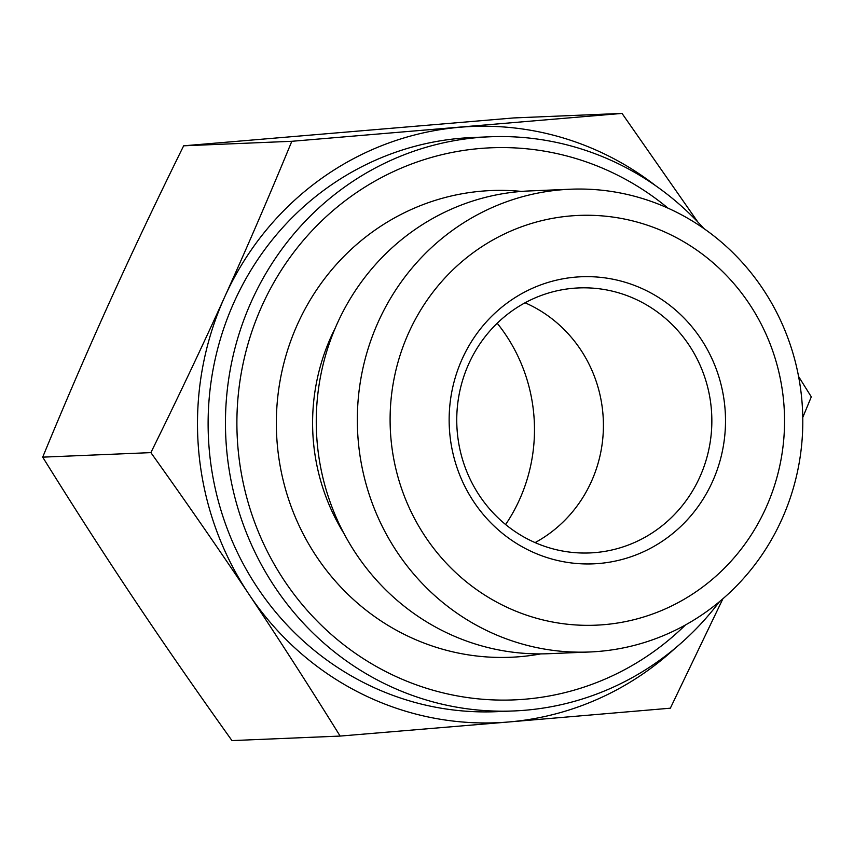 <?xml version="1.0" encoding="UTF-8"?>
<svg xmlns="http://www.w3.org/2000/svg" width="854" height="854" viewBox="0 0 854 854"><rect width="100%" height="100%" fill="white"/><g stroke="black" fill="none" stroke-linecap="round" stroke-linejoin="round"><path stroke-width="1.28" d="M525.071 302.786A132.616 127.545 -92.4 0 1 530.12 305.124A132.616 127.545 -92.4 0 1 603.383 422.506A132.616 127.545 -92.4 0 1 535.095 542.6M595.163 552.591A132.616 127.545 -92.4 0 1 589.836 552.933A132.616 127.545 -92.4 0 1 456.869 425.751A132.616 127.545 -92.4 0 1 578.766 287.926A132.616 127.545 -92.4 0 1 711.585 412.333A132.616 127.545 -92.4 0 1 595.163 552.591M599.092 563.48A143.664 138.167 87.6 0 0 700.675 338.526A143.664 138.167 87.6 0 0 462.206 358.915A143.664 138.167 87.6 0 0 599.092 563.48M604.12 624.658A205.056 197.21 -92.4 0 1 408.746 332.676A205.056 197.21 -92.4 0 1 749.107 303.576A205.056 197.21 -92.4 0 1 604.12 624.658M183.653 145.81L291.822 141.294L622.032 113.411L513.862 117.927L183.653 145.81C156.549 200.754 131.932 252.699 109.792 301.622C87.631 350.546 65.267 402.383 42.7 457.146C73.786 507.169 104.199 554.459 133.95 599.006C163.68 643.553 196.356 690.747 231.968 740.589L340.138 736.073C309.063 686.04 278.639 638.749 248.898 594.203A298.388 286.965 87.6 0 0 508.632 721.982L340.138 736.073M798.586 376.497L811.3 396.854L802.771 417.425M722.89 598.782L670.347 708.19L508.92 721.961A298.388 286.965 87.6 0 0 675.151 648.239M622.032 113.411L697.803 221.976M505.621 524.537A165.217 158.897 87.6 0 0 497.209 323.25M655.829 185.841A298.388 286.965 87.6 0 0 460.317 127.214A298.388 286.965 87.6 0 0 224.741 296.818C246.891 247.895 269.256 196.046 291.822 141.294M150.88 452.62C177.974 397.676 202.59 345.742 224.741 296.818A298.388 286.965 87.6 0 0 248.898 594.203C219.158 549.656 186.482 502.462 150.88 452.62L42.7 457.146M489.822 136.789L472.486 137.515A287.339 276.344 87.6 0 0 208.376 436.127A287.339 276.344 87.6 0 0 496.462 711.681L513.809 710.955A287.339 276.344 -92.4 0 1 225.712 435.412A287.339 276.344 -92.4 0 1 489.822 136.789A287.339 276.344 -92.4 0 1 619.353 164.246A287.339 276.344 -92.4 0 1 703.835 228.509M599.038 651.389A231.583 222.723 87.6 0 0 799.323 462.121A231.583 222.723 87.6 0 0 674.799 211.354A231.583 222.723 87.6 0 0 570.397 189.225A231.583 222.723 87.6 0 0 357.538 429.904A231.583 222.723 87.6 0 0 589.73 651.986A231.583 222.723 87.6 0 0 599.038 651.389M570.397 189.225L529.341 190.944A231.583 222.723 87.6 0 0 316.471 431.612A231.583 222.723 87.6 0 0 548.663 653.705L589.73 651.986M685.399 625A276.28 265.711 -92.4 0 1 333.882 636.689A276.28 265.711 -92.4 0 1 277.998 275.479A276.28 265.711 -92.4 0 1 615.649 174.195A276.28 265.711 -92.4 0 1 667.988 208.141M719.431 601.718A287.339 276.344 -92.4 0 1 513.809 710.955M343.991 533.547A203.348 195.566 -92.4 0 1 335.398 327.744M521.506 191.413A233.558 224.623 87.6 0 0 276.557 433.288A233.558 224.623 87.6 0 0 540.828 653.886"/></g></svg>
